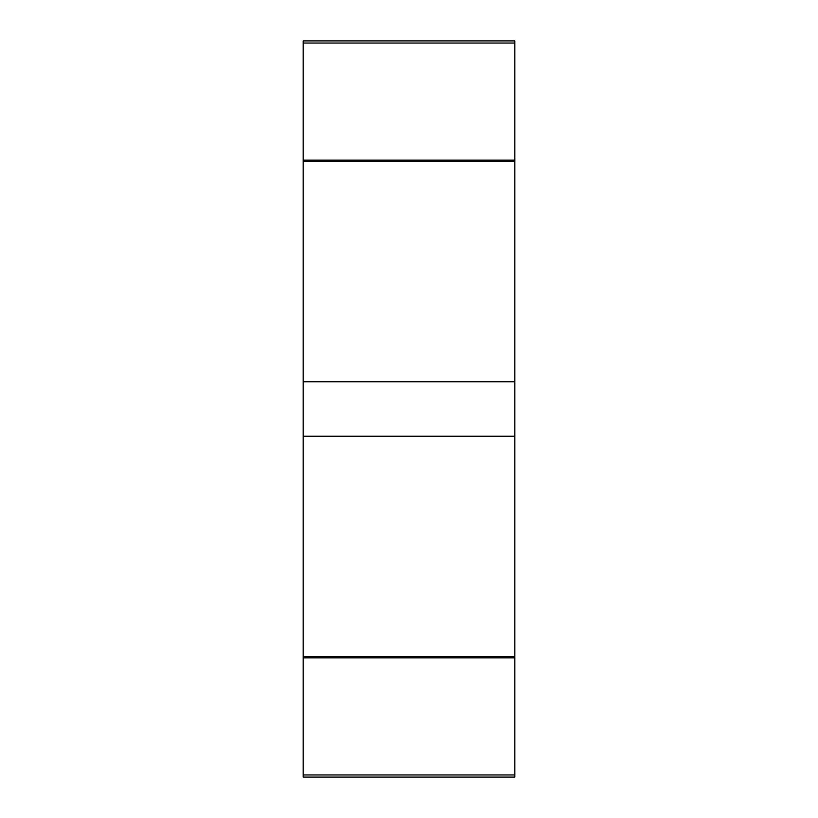 <?xml version="1.0" encoding="UTF-8"?>
<svg xmlns="http://www.w3.org/2000/svg" width="818" height="818" viewBox="0 0 818 818"><rect width="100%" height="100%" fill="white"/><g stroke="black" fill="none" stroke-linecap="round" stroke-linejoin="round"><path stroke-width="1.23" d="M514.839 43.047L303.161 43.047L303.161 160.144L303.161 40.9L514.839 40.9L514.839 777.1L303.161 777.1L303.161 657.856L303.161 774.953L514.839 774.953M303.161 160.144L303.161 381.75L303.161 160.144L514.839 160.144M303.161 381.75L303.161 656.312L303.161 381.75L514.839 381.75M303.161 656.312L303.161 657.856L303.161 656.312L514.839 656.312M303.161 657.856L514.839 657.856M303.161 436.25L514.839 436.25M303.161 161.688L514.839 161.688"/></g></svg>

